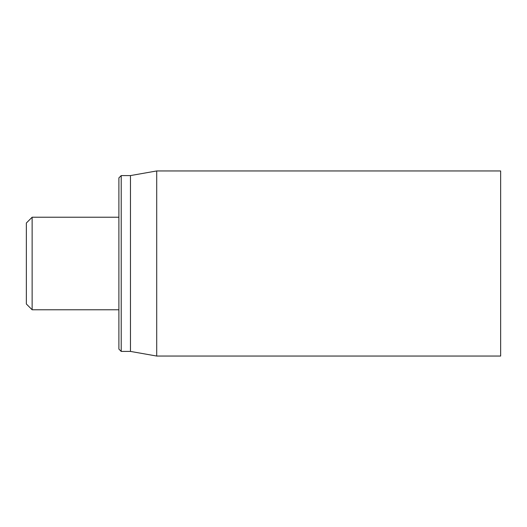 <?xml version="1.0" encoding="UTF-8"?>
<svg xmlns="http://www.w3.org/2000/svg" width="527" height="527" viewBox="0 0 527 527"><rect width="100%" height="100%" fill="white"/><g stroke="black" fill="none" stroke-linecap="round" stroke-linejoin="round"><path stroke-width="0.79" d="M500.65 263.5L500.65 170.952L156.71 170.952L156.71 356.048L500.65 356.048L500.65 263.5M118.898 263.5L118.898 349.105L121.21 351.417L121.21 175.583L118.898 177.895L118.898 263.5M121.21 351.417L130.465 351.417L130.465 175.583L121.21 175.583M32.134 217.229L26.35 223.013L26.35 303.987L32.134 309.771L32.134 217.229L118.898 217.229M130.465 351.417L156.71 356.048M130.465 175.583L156.71 170.952M32.134 309.771L118.898 309.771"/></g></svg>
